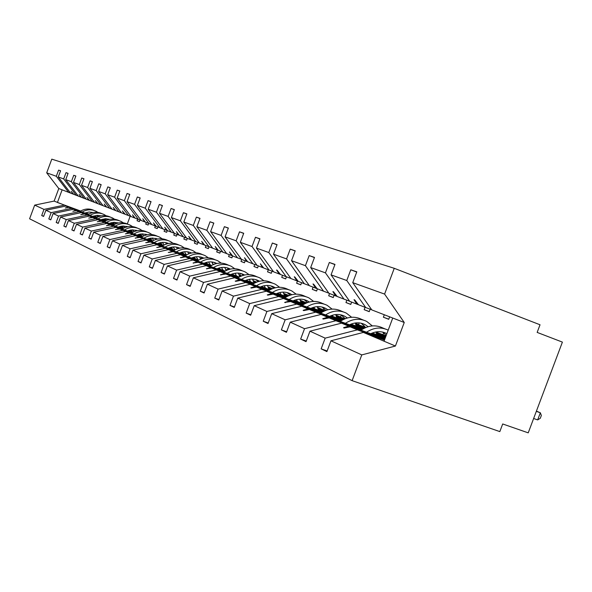 <?xml version="1.0" encoding="UTF-8"?>
<svg xmlns="http://www.w3.org/2000/svg" width="592" height="592" viewBox="0 0 592 592"><rect width="100%" height="100%" fill="white"/><g stroke="black" fill="none" stroke-linecap="round" stroke-linejoin="round"><path stroke-width="0.89" d="M384.593 294.083L404.247 322.492L371.813 309.912L352.743 282.658L384.593 294.083L394.257 268.309L540.03 324.771L537.159 332.408L562.4 342.109L528.227 432.848L502.697 423.968L499.826 431.598L352.122 380.656L361.779 354.911L330.95 340.8L326.902 351.604L321.153 348.866L325.171 338.15L309.964 331.187L306.042 341.651L300.647 339.083L304.532 328.701L335.886 320.746L361.312 329.966M394.257 268.309L51.793 159.152L46.701 172.827L56.307 176.275L58.601 170.119L60.547 170.851M137.655 219.114L137.055 220.727L139.364 221.63L139.971 219.987M58.601 170.119L60.576 170.792L58.268 176.978L70.663 193.14L73.134 194.095L71.158 191.357L73.734 194.324L76.235 195.301L63.692 178.925L66.03 172.649L68.05 173.412M43.653 216.243L41.699 215.54L43.586 216.435L45.887 210.249L51.134 212.654L71.351 208.406L88.053 214.541M88.371 214.348L65.853 206.068L45.887 210.249M93.284 216.154L96.888 217.479M102.061 219.388L105.761 220.742M111.229 222.755L114.426 223.931M120.827 226.285L122.751 226.995M130.899 229.985L131.35 230.155M146.342 222.481L145.728 224.124L148.118 225.056L148.733 223.413M66.03 172.649L68.073 173.345L65.727 179.657L78.322 196.107L80.882 197.099L79.136 194.413L81.504 197.343L84.101 198.35L71.358 181.677L73.741 175.284L75.843 176.076M50.831 219.662L48.803 218.929L50.757 219.861L53.11 213.557L58.556 216.058L79.128 211.707L96.104 217.945M96.437 217.745L73.415 209.279L53.11 213.557M101.484 219.595L105.287 220.994M110.6 222.947L114.508 224.39M120.139 226.455L123.084 227.543M130.129 230.133L131.742 230.725M155.356 225.974L154.727 227.646L157.213 228.616L157.835 226.943M73.741 175.284L75.865 176.009L73.475 182.44L86.269 199.193L88.926 200.222L86.898 197.388L89.577 200.473L92.278 201.517L79.328 184.534L81.755 178.014L83.938 178.843M58.29 223.214L56.181 222.444L58.216 223.421L60.606 216.99L66.274 219.588L87.202 215.133L104.473 221.482M104.814 221.267L81.267 212.617L60.606 216.99M109.994 223.169L114.019 224.649M119.48 226.662L123.388 228.09M129.411 230.31L132.09 231.294M139.823 234.136L141.088 234.595M164.709 229.607L164.073 231.309L166.648 232.316L167.292 230.599M81.755 178.014L83.968 178.769L81.526 185.326L94.528 202.39L97.295 203.463L95.238 200.577L97.969 203.729L100.773 204.817L87.616 187.509L90.095 180.856L92.367 181.722M66.045 226.899L63.847 226.107L65.964 227.113L68.406 220.564L74.296 223.265L95.601 218.7L113.176 225.152M113.531 224.93L89.429 216.08L68.406 220.564M118.851 226.891L123.106 228.453M128.723 230.517L132.401 231.864M139.068 234.314L141.451 235.194M149.924 238.302L150.819 238.635M174.433 233.344L173.774 235.105L176.453 236.156L177.104 234.41M90.095 180.856L92.396 181.64L89.903 188.33L103.126 205.727L105.998 206.837L104.199 204.011L106.701 207.111L109.624 208.243L96.237 190.609L98.768 183.816L101.136 184.711M74.111 230.732L71.824 229.911L74.022 230.961L76.516 224.279L82.651 227.084L104.34 222.414L122.226 228.978M122.596 228.749L97.924 219.684L76.516 224.279M128.064 230.754L132.564 232.404M138.35 234.536L141.784 235.794M149.14 238.495L151.204 239.249M160.469 242.653L160.957 242.831M184.534 237.274L183.868 239.057L186.658 240.152L187.316 238.369M98.768 183.816L101.165 184.637L98.62 191.46L112.066 209.191L115.063 210.352L113.242 207.474L115.788 210.634L118.837 211.818L105.228 193.828L107.811 186.902L110.275 187.834M82.503 234.728L80.12 233.87L82.414 234.965L84.959 228.142L91.346 231.072L113.442 226.277L131.646 232.959M132.031 232.715L106.76 223.436L84.959 228.142M137.662 234.787L142.428 236.534M148.385 238.717L151.545 239.878M159.64 242.853L161.357 243.482M172.642 249.262L171.525 247.212M195.042 241.366L194.368 243.171L197.269 244.311L197.957 242.461M107.811 186.902L110.304 187.753L107.707 194.724L121.382 212.802L124.505 214.015L122.359 210.967L125.267 214.311L128.442 215.54L114.596 197.195L117.231 190.113L119.806 191.09M91.249 238.887L88.77 237.991L91.161 239.138L93.751 232.175L100.418 235.224L122.936 230.31L141.466 237.103M141.873 236.852L115.958 227.35L93.751 232.175M147.667 238.983L152.714 240.833M158.856 243.083L161.712 244.133M170.614 247.397L171.946 247.885M205.994 245.613L205.306 247.456L208.325 248.64L209.013 246.783L193.295 225.434L196.396 217.123L199.955 218.47M117.231 190.113L119.836 191.001L117.186 198.12L131.091 216.568L134.354 217.834L132.497 214.844L135.146 218.145L138.454 219.425L124.372 200.703L127.065 193.473L129.752 194.487M100.374 243.231L97.784 242.298L100.277 243.482L102.927 236.371L109.883 239.56L132.83 234.513L151.707 241.432M152.129 241.166L125.556 231.42L102.927 236.371M158.108 243.356L163.451 245.317M169.793 247.641L172.316 248.573M182.084 252.155L182.995 252.488M217.405 250.031L216.694 251.918L219.847 253.154L220.557 251.26M127.065 193.473L129.781 194.398L127.073 201.672L141.229 220.498L144.633 221.822L142.753 218.774L145.454 222.141L148.918 223.48L134.576 204.366L137.337 196.973L140.141 198.039M109.89 247.759L107.189 246.783L109.794 248.026L112.502 240.759L119.769 244.082L143.168 238.902L162.4 245.954M162.844 245.673L135.568 235.675L112.502 240.759M169.001 247.93L174.67 250.009M181.219 252.407L183.379 253.198M194.087 257.128L194.539 257.291M212.846 264.002L213.838 264.365M229.304 254.649L228.586 256.573L231.872 257.86L232.604 255.914L229.496 251.985L231.479 255.492L226.743 253.657L210.611 231.65L213.823 223.066L210.034 221.771L213.771 223.191M137.337 196.973L140.178 197.943L137.403 205.38L151.818 224.605L155.37 225.981L153.476 222.881L156.236 226.322L159.855 227.72L145.255 208.199L148.074 200.636L151.012 201.746M119.843 252.488L117.016 251.474L119.732 252.769L122.507 245.34L130.099 248.818L153.972 243.49L173.574 250.668M174.041 250.379L146.032 240.115L122.507 245.34M180.397 252.71L186.413 254.915M193.177 257.394L194.946 258.038M225.685 269.301L227.365 269.915L227.972 268.302M241.728 259.466L240.996 261.435L244.429 262.781L245.169 260.806M148.074 200.636L151.049 201.65L148.215 209.257L162.881 228.897L166.604 230.34L164.694 227.173L167.506 230.688L171.295 232.16L156.429 212.202L159.307 204.469L162.386 205.639M130.24 257.431L127.287 256.373L130.129 257.727L132.963 250.127L140.918 253.768L165.272 248.292L185.266 255.611M185.747 255.3L156.961 244.762L132.963 250.127M192.311 257.705L198.705 260.043M205.705 262.611L207.03 263.092M225.981 270.033L226.684 270.292M239.138 274.851L239.819 275.102L240.456 273.408M254.723 264.476L253.961 266.511L257.557 267.917L258.312 265.897M159.307 204.469L162.423 205.535L159.522 213.32L174.462 233.389L178.362 234.898L176.431 231.672L179.309 235.268L183.276 236.807L168.128 216.406L171.081 208.488L174.307 209.709M141.133 262.611L138.032 261.501L141.014 262.922L143.915 255.145L152.248 258.963L177.112 253.317L197.506 260.776M198.009 260.458L168.409 249.624L143.915 255.145M204.795 262.937L211.596 265.423M218.84 268.08L219.684 268.383M239.449 275.62L240.988 276.183M252.999 280.105L253.346 279.165M268.302 269.774L267.532 271.824L271.291 273.297L272.083 271.188M171.081 208.488L174.351 209.598L171.377 217.567L186.598 238.095L190.683 239.679L188.744 236.386L191.675 240.063L195.841 241.677L180.405 220.809L183.431 212.698L186.82 213.986M152.544 268.035L149.295 266.874L152.418 268.361L155.393 260.399L164.132 264.402L189.521 258.593L210.33 266.193M210.863 265.852L180.397 254.715L155.393 260.399M217.886 268.42L225.123 271.069M239.723 276.412L240.16 276.568M253.576 281.474L256.033 282.377M282.525 275.287L281.74 277.389L285.677 278.936L286.469 276.812M183.431 212.698L186.857 213.867L183.816 222.037L199.326 243.031L203.611 244.688L201.657 241.329L204.654 245.095L212.632 248.129M164.517 273.726L161.105 272.505L164.384 274.074L167.432 265.912L176.608 270.115L202.553 264.121L223.791 271.883M224.353 271.521L192.97 260.051L167.432 265.912M231.627 274.177L239.338 276.997M253.872 282.31L255.159 282.784M268.42 287.631L271.883 288.896M297.443 281.059L296.629 283.228L300.766 284.841L301.572 282.673M196.396 217.123L200 218.352L196.877 226.721L212.691 248.211L217.197 249.957L215.222 246.524L218.293 250.379L222.888 252.162L206.845 230.303L210.034 221.771M177.089 279.705L173.508 278.425L176.956 280.068L180.079 271.706L189.729 276.124L216.25 269.937L237.932 277.855M238.524 277.478L206.171 265.66L180.079 271.706M246.065 280.231L254.294 283.235M268.731 288.511L270.958 289.325M284.034 294.098L288.615 295.771M313.087 287.142L312.265 289.347L316.602 291.049L317.438 288.822M190.313 285.988L186.547 284.641L190.173 286.373L193.377 277.796L203.537 282.451L230.658 276.057L252.814 284.138M253.435 283.738L220.054 271.558L193.377 277.796M261.264 286.595L270.048 289.799M284.36 295.023L287.631 296.222M300.477 300.906L306.293 303.03M329.537 293.514L328.686 295.778L333.252 297.569L334.103 295.29M228.327 228.164L224.383 226.669L228.371 228.031L225.078 236.844L241.529 259.392L246.524 261.331L244.526 257.742L247.745 261.805L252.843 263.78L236.149 240.818L239.508 231.827L243.667 233.411M204.24 292.611L200.274 291.19L204.092 293.018L207.385 284.204L218.093 289.111L245.843 282.51L268.487 290.761M269.138 290.332L234.669 277.759L207.385 284.204M277.293 293.306L286.669 296.725M300.817 301.89L305.25 303.504M317.815 308.084L325.001 310.704M346.853 300.181L345.965 302.549L350.775 304.429L351.648 302.09M239.508 231.827L243.719 233.263L240.337 242.32L257.12 265.438L262.389 267.48L260.384 263.817L263.677 267.984L269.064 270.07L252.022 246.509L255.478 237.274L259.873 238.946M218.929 299.589L214.741 298.094L218.766 300.018L222.148 290.968L233.463 296.148L261.864 289.31L285.011 297.739M285.707 297.288L250.068 284.301L222.148 290.968M294.172 300.373L304.229 304.036M318.178 309.12L323.898 311.207M336.13 315.662L344.84 318.836M365.064 307.292L364.169 309.675L369.238 311.666L370.163 309.194M255.478 237.274L259.925 238.791L256.447 248.1L273.578 271.824L279.143 273.978L276.575 270.019L277.13 270.226L280.504 274.503L286.195 276.716L268.805 252.532L272.357 243.031L277.004 244.799M234.439 306.952L230.007 305.383L234.269 307.411L237.747 298.109L249.706 303.592L278.795 296.503L302.475 305.117M303.215 304.636L266.326 291.205L237.747 298.109M312.028 307.847L322.81 311.769M336.515 316.764L343.663 319.362M355.503 323.676L363.629 326.629L364.043 325.526M384.297 314.752L383.379 317.201L388.729 319.295L389.654 316.831M272.357 243.031L277.071 244.637L273.489 254.212L290.983 278.566L296.873 280.852L294.261 276.79L294.846 277.012L298.309 281.407L304.34 283.746L286.572 258.911L290.235 249.128L295.164 251.008M250.845 314.744L246.154 313.079L250.66 315.233L254.242 305.664L266.903 311.466L296.71 304.11L320.953 312.924M321.73 312.406L283.516 298.509L254.242 305.664M330.928 315.751L342.502 319.961M355.91 324.838L364.65 328.02M376.024 332.156L382.957 334.68L383.646 332.837M383.816 332.386L386.791 333.607C381.662 331.024 376.305 331.069 370.718 333.725M290.235 249.128L295.223 250.83L291.538 260.695L309.401 285.714L315.647 288.134L313.005 283.96L313.619 284.197L317.171 288.726L323.565 291.205L305.42 265.675L309.194 255.596L314.426 257.587M268.22 322.995L263.248 321.241L268.021 323.513L271.713 313.664L285.152 319.821L315.714 312.176L340.526 321.19M341.362 320.642L301.72 306.234L271.713 313.664M350.967 324.135L363.414 328.656M376.46 333.4L385.725 336.767M309.194 255.596L314.493 257.409L310.689 267.569L328.945 293.292L335.575 295.859L332.889 291.575L333.548 291.826L337.196 296.488L343.989 299.123L325.445 272.86L329.337 262.471L334.909 264.594M286.661 331.757L281.378 329.885L286.454 332.304L290.25 322.159L304.532 328.701M362.193 329.381L321.019 314.433L290.25 322.159M372.25 333.03L385.34 337.78M329.337 262.471L334.983 264.395L331.054 274.873L349.709 301.343L356.761 304.073L354.038 299.678L354.741 299.944L358.486 304.747L365.723 307.551L346.764 280.512L350.79 269.789L356.798 271.839L352.743 282.658M384.356 338.676L341.532 323.151L309.964 331.187M384.482 340.067L363.377 332.423L330.95 340.8M137.055 220.727L139.379 221.586M46.701 172.827L58.793 188.537L54.124 201.088L80.297 211.263M85.004 213.002L88.482 214.282M93.432 216.102L97.007 217.412M103.089 219.647L105.887 220.675M111.407 222.71L114.345 223.791M121.02 226.248L122.655 226.847M63.862 205.224L43.986 209.383L41.699 215.54M56.307 176.275L68.657 192.356L70.633 193.096M145.728 224.124L148.133 225.019M92.885 216.324L96.555 217.671M101.639 219.536L105.413 220.927M111.259 223.073L114.641 224.316L113.346 222.348M120.324 226.41L123.003 227.395M130.329 230.088L131.639 230.569M48.803 218.929L51.134 212.654M78.285 196.063L76.235 195.301M154.727 227.646L157.228 228.571M101.069 219.765L104.939 221.193M110.156 223.11L114.152 224.575M119.739 226.632L123.314 227.942M129.604 230.258L132.001 231.139M140.03 234.092L140.985 234.439M56.181 222.444L58.556 216.058M86.232 199.141L84.101 198.35M164.073 231.309L166.663 232.271M109.564 223.354L113.664 224.856M119.022 226.825L123.24 228.371M128.908 230.458L132.319 231.709M139.268 234.262L141.362 235.031M150.146 238.258L150.708 238.465M63.847 226.107L66.274 219.588M94.491 202.346L92.278 201.517M173.774 235.105L176.475 236.112M118.4 227.076L122.729 228.667M128.242 230.688L132.608 232.293M138.543 234.469L141.695 235.631M149.347 238.435L151.101 239.087M71.824 229.911L74.296 223.265M103.082 205.676L100.773 204.817M183.868 239.057L186.672 240.1M127.598 230.954L132.179 232.634M137.847 234.713L141.999 236.238M148.585 238.657L151.456 239.708M159.862 242.794L161.253 243.305M80.12 233.87L82.651 227.084M112.029 209.139L109.624 208.243M194.368 243.171L197.291 244.259M137.174 234.987L142.021 236.763M147.859 238.909L151.767 240.345M159.063 243.016L161.623 243.956M170.844 247.338L171.835 247.708M88.77 237.991L91.346 231.072M121.338 212.75L118.837 211.818M205.306 247.456L208.347 248.581M200.51 258.763L201.014 258.941L201.628 257.298M147.156 239.198L152.285 241.077M158.301 243.282L161.949 244.614M170.008 247.574L172.22 248.388M182.329 252.088L182.884 252.296M97.784 242.298L100.418 235.224M131.047 216.509L128.442 215.54M216.694 251.918L219.869 253.095M212.484 263.196L212.891 262.115M157.576 243.586L163.007 245.576M169.216 247.848L172.561 249.077M181.448 252.333L183.283 253.006M107.189 246.783L109.883 239.56M141.185 220.439L138.454 219.425M228.586 256.573L231.894 257.801M168.446 248.166L174.211 250.275M180.612 252.621L183.638 253.731M193.421 257.313L194.842 257.838M117.016 251.474L119.769 244.082M151.767 224.538L148.918 223.48M240.996 261.435L244.452 262.715M179.813 252.954L185.925 255.196M192.541 257.616L195.212 258.593M205.957 262.53L206.926 262.885M225.9 269.834L226.899 270.196M127.287 256.373L130.099 248.818M162.83 228.83L159.855 227.72M253.961 266.511L257.579 267.85M191.697 257.964L198.194 260.339M205.039 262.841L207.311 263.677M219.107 267.991L219.573 268.161M239.368 275.406L241.21 276.079M138.032 261.501L140.918 253.768M174.411 233.315L171.295 232.16M267.532 271.824L271.314 273.23M204.151 263.211L211.063 265.734M218.137 268.324L219.98 268.997M239.656 276.198L240.382 276.457M253.494 281.259L256.269 282.273M149.295 266.874L152.248 258.963M186.547 238.021L183.276 236.807M281.74 277.389L285.707 278.862M217.212 268.709L224.56 271.395M231.894 274.074L233.248 274.57M253.798 282.081L255.389 282.665M268.331 287.401L272.135 288.785M161.105 272.505L164.132 264.402M199.267 242.949L195.841 241.677M296.629 283.228L300.795 284.767M230.917 274.481L238.746 277.345M246.346 280.12L247.175 280.423M254.064 282.939L254.523 283.109M268.65 288.267L271.21 289.199M283.938 293.854L288.881 295.66M173.508 278.425L176.608 270.115M312.265 289.347L316.631 290.968M245.317 280.549L253.665 283.598M268.931 289.17L270.292 289.666M284.278 294.772L287.897 296.096M300.381 300.647L306.575 302.912M186.547 284.641L189.729 276.124M226.677 253.576L222.888 252.162M328.686 295.778L333.281 297.48M317.712 307.81L323.402 309.89L323.95 308.417M260.473 286.935L269.382 290.184M284.574 295.726L286.928 296.585M300.736 301.617L305.531 303.37M200.274 291.19L203.537 282.451M210.611 231.65L221.112 235.416L224.383 226.669M221.112 235.416L237.473 257.823L241.462 259.303M345.965 302.549L350.804 304.34M336.019 315.373L340.541 317.023L341.281 315.04M276.442 293.662L285.966 297.132M301.047 302.63L304.503 303.888M318.089 308.839L324.194 311.066M214.741 298.094L218.093 289.111M257.054 265.342L252.843 263.78M364.169 309.675L369.275 311.562M355.385 323.365L358.597 324.542L359.211 322.899M293.284 300.758L303.481 304.466M318.415 309.905L323.099 311.614M336.419 316.461L343.974 319.214M230.007 305.383L233.463 296.148M273.504 271.721L269.064 270.07M383.379 317.201L388.766 319.192M376.164 331.927L377.644 332.467L377.925 331.727M311.089 308.254L322.018 312.228M336.767 317.593L342.812 319.798M355.807 324.52L364.983 327.864M246.154 313.079L249.706 303.592M290.901 278.462L286.195 276.716M329.936 316.187L341.665 320.45M356.169 325.726L363.747 328.479M376.349 333.059L385.821 336.5M263.248 321.241L266.903 311.466M309.32 285.596L304.34 283.746M349.909 324.601L362.526 329.174M376.734 334.339L385.444 337.499M281.378 329.885L285.152 319.821M328.856 293.166L323.565 291.205M371.125 333.525L384.711 338.454M306.264 341.059L300.647 339.083M349.62 301.21L343.989 299.123M58.268 176.978L63.692 178.925M65.727 179.657L71.358 181.677M73.475 182.44L79.328 184.534M81.526 185.326L87.616 187.509M89.903 188.33L96.237 190.609M98.62 191.46L105.228 193.828M107.707 194.724L114.596 197.195M117.186 198.12L124.372 200.703M127.073 201.672L134.576 204.366M137.403 205.38L145.255 208.199M148.215 209.257L156.429 212.202M159.522 213.32L168.128 216.406M171.377 217.567L180.405 220.809M183.816 222.037L193.295 225.434M196.877 226.721L206.845 230.303M225.078 236.844L236.149 240.818M240.337 242.32L252.022 246.509M256.447 248.1L268.805 252.532M273.489 254.212L286.572 258.911M291.538 260.695L305.42 265.675M310.689 267.569L325.445 272.86M331.054 274.873L346.764 280.512M54.124 201.088L34.684 205.121L43.986 209.383M34.684 205.121L29.6 218.788L352.122 380.656M65.853 206.068L68.287 207.104L65.238 208.007L68.879 207.355L71.351 208.406M114.545 224.146L111.207 222.918M105.568 220.846L101.824 219.469M96.703 217.582L93.062 216.243M88.193 214.452L68.879 207.355M114.522 224.102L111.192 222.881M105.605 220.823L101.868 219.454M96.74 217.567L93.107 216.228M88.23 214.437L68.287 207.104M73.719 194.317L73.134 194.095M73.415 209.279L75.946 210.352L72.853 211.285L76.56 210.611L79.128 211.707M123.21 227.765L119.873 226.536M114.308 224.494L110.356 223.036M105.095 221.105L101.247 219.691M96.252 217.856L76.56 210.611M123.188 227.72L119.924 226.521M114.352 224.472L110.401 223.021M105.132 221.082L101.291 219.669M96.289 217.834L75.946 210.352M81.489 197.328L80.882 197.099M81.267 212.617L83.894 213.734L80.756 214.681L84.538 214.001L87.202 215.133M132.223 231.524L129.13 230.384M123.41 228.283L119.229 226.751M113.819 224.76L109.757 223.273M104.629 221.386L84.538 214.001M132.194 231.479L129.182 230.369M123.447 228.26L119.273 226.729M113.856 224.738L109.801 223.251M104.666 221.364L83.894 213.734M89.562 200.459L88.926 200.222M89.429 216.08L92.16 217.242L88.711 218.108L92.826 217.523L95.601 218.7M141.592 235.431L138.772 234.402M132.519 232.101L128.457 230.606M122.899 228.571L118.6 226.988M113.331 225.056L92.826 217.523M141.562 235.387L138.831 234.38M132.497 232.057L128.508 230.591M122.936 228.542L118.652 226.973M113.368 225.034L92.16 217.242M97.954 203.715L97.295 203.463M97.924 219.684L100.758 220.89L97.251 221.778L101.454 221.186L104.34 222.414M151.345 239.501L148.829 238.583M141.902 236.038L138.069 234.632M132.349 232.53L127.805 230.865M122.389 228.875L101.454 221.186M151.315 239.457L148.888 238.561M141.88 235.986L138.128 234.61M132.393 232.508L127.857 230.843M122.426 228.845L100.758 220.89M106.686 207.096L105.998 206.837M106.76 223.436L109.712 224.694L106.434 225.73L110.438 225.004L113.442 226.277M161.505 243.741L159.322 242.942M151.67 240.13L148.096 238.82M142.198 236.659L137.396 234.891M131.816 232.848L110.438 225.004M161.475 243.689L159.381 242.92M151.648 240.086L148.148 238.798M142.243 236.637L137.448 234.876M131.861 232.826L109.712 224.694M115.78 210.619L115.063 210.352M115.958 227.35L119.044 228.66L115.41 229.592L119.799 228.978L122.936 230.31M172.102 248.159L170.274 247.493M161.845 244.4L158.552 243.194M152.477 240.966L147.386 239.094M141.651 236.992L119.799 228.978M200.496 258.734L201.014 258.941M172.072 248.107L170.341 247.478M161.816 244.348L158.612 243.171M152.521 240.937L147.438 239.072M141.688 236.963L119.044 228.66M125.252 214.297L124.505 214.015M125.556 231.42L128.775 232.789L125.393 233.884L129.559 233.122L132.83 234.513M183.157 252.777L181.729 252.251M172.457 248.847L169.467 247.752M163.207 245.458L157.805 243.482M151.9 241.314L129.559 233.122M183.128 252.717L181.796 252.229M172.427 248.795L169.534 247.73M163.251 245.428L157.864 243.453M151.944 241.284L128.775 232.789M135.131 218.122L134.354 217.834M135.568 235.675L138.928 237.103L135.168 238.088L139.749 237.451L143.168 238.902M194.709 257.594L193.717 257.224M183.527 253.494L180.878 252.525M174.418 250.157L168.69 248.055M162.6 245.828L139.749 237.451M194.672 257.535L193.784 257.209M183.498 253.435L180.945 252.503M174.462 250.127L168.75 248.033M162.645 245.791L138.928 237.103M145.44 222.118L144.633 221.822M146.032 240.115L149.539 241.61L146.054 242.772L150.398 241.973L153.972 243.49M206.786 262.626L206.268 262.434M195.094 258.341L192.822 257.513M186.147 255.063L180.072 252.843M173.782 250.542L150.398 241.973M206.749 262.567L206.349 262.419M195.064 258.282L192.896 257.49M186.199 255.034L180.131 252.814M173.833 250.505L149.539 241.61M156.221 226.299L155.37 225.981M156.961 244.762L160.639 246.324L157.102 247.523L161.535 246.701L165.272 248.292M207.193 263.418L205.335 262.737M198.424 260.206L191.971 257.846M185.481 255.47L161.535 246.701M239.819 275.102L241.699 275.879M207.163 263.351L205.402 262.707M198.483 260.177L192.037 257.816M185.533 255.433L160.639 246.324M167.492 230.673L166.604 230.34M168.409 249.624L172.25 251.252L168.661 252.495L173.19 251.652L177.112 253.317M219.854 268.724L218.448 268.213M211.3 265.593L204.44 263.085M197.728 260.628L173.19 251.652M253.265 280.697L256.662 282.11M219.817 268.657L218.522 268.183M211.359 265.564L204.506 263.055M197.78 260.598L172.25 251.252M179.287 235.246L178.362 234.898M180.397 254.715L184.43 256.425L180.775 257.712L185.414 256.847L189.521 258.593M233.115 274.288L232.219 273.955M224.812 271.247L217.508 268.576M210.567 266.037L185.414 256.847M268.124 286.876L272.424 288.667M233.085 274.214L232.301 273.926M224.871 271.21L217.582 268.546M210.626 266.008L184.43 256.425M191.66 240.041L190.683 239.679M192.97 260.051L197.203 261.849L193.073 263.003L198.231 262.286L202.553 264.121M254.804 282.961L253.983 282.658M239.005 277.189L231.228 274.348M224.042 271.721L198.231 262.286M283.746 293.38L289.051 295.593M254.871 282.924L253.961 282.591M239.072 277.152L231.302 274.311M224.102 271.676L197.203 261.849M204.64 245.073L203.611 244.688M206.171 265.66L210.619 267.547L206.416 268.738L211.707 268.013L216.25 269.937M270.588 289.51L268.849 288.874M253.946 283.435L245.65 280.401M238.199 277.685L211.707 268.013M300.211 300.233L306.604 302.897M270.662 289.473L268.827 288.8M254.012 283.39L245.724 280.371M238.258 277.641L210.619 267.547M218.27 250.357L217.197 249.957M231.479 255.492L237.473 257.823M220.054 271.558L224.731 273.541L220.446 274.777L225.878 274.029L230.658 276.057M287.238 296.414L284.478 295.408M269.678 290.013L260.82 286.78M253.087 283.96L225.878 274.029M317.571 307.463L323.402 309.89M287.32 296.377L284.456 295.334M269.752 289.969L260.909 286.743M253.154 283.916L224.731 273.541M234.669 277.759L239.597 279.853L235.216 281.126L235.705 281.341L240.803 280.364L245.843 282.51M304.836 303.711L300.951 302.297M286.276 296.947L276.812 293.491M268.775 290.568L240.803 280.364M335.908 315.092L340.541 317.023M304.917 303.674L300.921 302.216M286.35 296.903L276.901 293.454M268.849 290.517L239.597 279.853M247.722 261.775L246.524 261.331M250.068 284.301L255.27 286.513L250.801 287.83L251.319 288.052L256.543 287.053L261.864 289.31M323.454 311.429L318.311 309.557M303.814 304.273L293.676 300.581M285.322 297.539L256.543 287.053M355.304 323.165L358.597 324.542M323.543 311.385L318.289 309.468M303.896 304.229L293.773 300.536M285.396 297.487L255.27 286.513M263.655 267.947L262.389 267.48M266.326 291.205L271.824 293.543L267.258 294.912L267.806 295.149L273.171 294.113L278.795 296.503M343.19 319.599L336.656 317.216M322.374 312.021L311.503 308.062M302.808 304.902L273.171 294.113M363.629 326.629L365.708 327.502M376.297 331.905L377.644 332.467M343.286 319.554L336.626 317.127M322.455 311.969L311.607 308.025M302.882 304.843L271.824 293.543M280.482 274.473L279.143 273.978M283.516 298.509L289.333 300.98L284.671 302.408L290.753 301.58L296.71 304.11M364.228 328.227L356.029 325.23M364.147 328.271L356.058 325.326M342.043 320.228L330.373 315.987M321.301 312.687L290.753 301.58M382.957 334.68L386.028 335.953M342.132 320.176L330.484 315.943M321.382 312.635L289.333 300.98M298.279 281.378L296.873 280.852M301.72 306.234L307.884 308.854L303.126 310.341L303.733 310.6L309.394 309.498L315.714 312.176M385.577 337.159L376.586 333.814M385.57 337.166L376.616 333.918M362.918 328.937L350.375 324.386M340.896 320.938L309.394 309.498M363.014 328.886L350.494 324.335M340.985 320.879L307.884 308.854M317.142 288.689L315.647 288.134M321.019 314.433L327.576 317.216L322.707 318.762L323.35 319.044L329.174 317.897L335.886 320.746M385.133 338.202L371.621 333.296M361.705 329.7L329.174 317.897M385.207 338.128L371.746 333.244M361.801 329.64L327.576 317.216M337.166 296.451L335.575 295.859M341.532 323.151L348.503 326.103L343.53 327.724L344.218 328.02L350.205 326.828L357.353 329.87L325.171 338.15M383.838 339.016L350.205 326.828M357.353 329.87L383.416 339.305M383.934 338.95L348.503 326.103M358.456 304.702L356.761 304.073M371.717 309.771L365.723 307.551M327.139 350.967L321.153 348.866M356.717 272.046L350.79 269.789M363.377 332.423L395.412 346.031L361.779 354.911M404.247 322.492L395.412 346.031M392.748 318.03L384.053 341.207M80.667 211.041L57.424 202.486L62.13 189.832L68.657 192.356M58.793 188.537L62.13 189.832M130.188 216.191L127.302 223.931M122.315 226.366L121.678 226.129M114.049 223.325L111.999 222.562M106.035 220.372L102.956 219.24M97.414 217.197L93.936 215.917M88.874 214.06L85.477 212.809M344.3 328.005L343.53 327.724M323.432 319.029L322.707 318.762M303.807 310.585L303.126 310.341M285.322 302.638L284.671 302.408M267.873 295.134L267.258 294.912M251.378 288.045L250.801 287.83M235.764 281.326L235.216 281.126M220.957 274.962L220.446 274.777M206.904 268.916L206.416 268.738M193.54 263.174L193.073 263.003M180.826 257.698L180.382 257.542M168.705 252.488L168.283 252.333M157.139 247.515L156.739 247.367M146.098 242.764L145.713 242.624M135.538 238.228L135.168 238.088M533.636 418.492L537.654 419.913L540.341 412.787L536.322 411.359M537.654 419.913L540.274 418.307L541.347 415.473L540.341 412.787L536.419 411.1M385.2 338.165L383.068 339.556M384.867 328.812L382.965 328.042C375.691 324.542 368.365 325.26 360.987 330.203M388.204 330.151C381.041 326.769 373.826 327.457 366.537 332.216M386.258 335.331L382.543 332.053M363.325 320.05L361.668 319.369C354.556 315.958 347.408 316.639 340.222 321.404M376.83 334.695L375.95 331.964M372.324 325.903L366.737 321.434C359.707 318.045 352.61 318.666 345.447 323.299M368.113 326.688L365.22 324.712C360.202 322.189 354.978 322.211 349.524 324.786M365.73 327.531L361.172 323.21M343.034 311.792L341.591 311.2C334.643 307.87 327.665 308.506 320.664 313.124M356.258 326.059L355.23 322.988M351.611 317.245L346.372 313.146C339.497 309.838 332.571 310.423 325.585 314.907M352.344 324.631L351.951 323.772M347.371 317.963L344.892 316.328C339.993 313.864 334.887 313.871 329.574 316.357M345.232 318.674L341.036 314.885M323.898 303.999L322.64 303.489C315.847 300.233 309.039 300.84 302.209 305.302M336.848 317.904L335.679 314.567M332.075 309.098L327.154 305.324C320.435 302.09 313.664 302.653 306.856 306.996M333.015 316.513L332.408 315.233M327.805 309.749L325.718 308.417C320.931 306.012 315.936 306.012 310.756 308.417M325.881 310.356L322.026 307.026M305.805 296.636L304.725 296.192C298.079 293.018 291.427 293.588 284.759 297.917M318.496 310.201L317.208 306.641M313.619 301.409L308.994 297.931C302.416 294.772 295.8 295.304 289.155 299.515M314.744 308.832L313.938 307.204M309.32 302.009L307.596 300.936C302.912 298.59 298.035 298.575 292.966 300.906M307.588 302.527L304.066 299.596M288.681 289.666L287.756 289.288C281.252 286.18 274.747 286.728 268.243 290.924M301.121 302.904L299.722 299.167M296.155 294.15L291.804 290.938C285.366 287.845 278.899 288.348 272.409 292.441M297.45 301.565L296.459 299.633M291.826 294.698L290.443 293.861C285.855 291.56 281.082 291.545 276.138 293.802M290.272 295.142L287.053 292.566M272.453 283.065L271.669 282.739C265.305 279.698 258.941 280.216 252.584 284.293M284.648 295.985L283.154 292.115M279.609 287.283L275.509 284.308C269.205 281.281 262.878 281.755 256.536 285.736M281.052 294.675L279.898 292.492M275.25 287.779L274.185 287.157C269.686 284.9 265.024 284.878 260.184 287.068M273.859 288.163L270.929 285.899M257.046 276.79L256.388 276.523C250.157 273.548 243.934 274.037 237.718 278.003M269.005 289.421L267.429 285.433M263.899 280.771L260.036 278.011C253.857 275.051 247.671 275.502 241.469 279.372M265.482 288.134L264.173 285.729M259.518 281.23L258.741 280.786C254.338 278.58 249.772 278.543 245.044 280.675M261.908 286.831L261.731 286.417M258.275 281.555L255.618 279.572M242.394 270.833L241.862 270.611C235.757 267.695 229.659 268.169 223.584 272.017M254.131 283.176L252.488 279.106M248.98 274.592L245.332 272.024C239.279 269.123 233.218 269.56 227.15 273.319M250.675 281.918L249.232 279.328M244.57 275.006L244.067 274.732C239.753 272.572 235.283 272.535 230.658 274.599M247.278 280.675L246.938 279.912M243.46 275.287L241.062 273.556M228.46 265.157L228.031 264.979C222.044 262.13 216.08 262.574 210.138 266.326M239.827 276.738L238.273 273.097M234.78 268.724L231.339 266.326C225.404 263.492 219.462 263.899 213.527 267.569M236.593 275.998L235.009 273.252M230.347 269.101L230.103 268.968C225.87 266.859 221.489 266.807 216.968 268.82M233.352 274.814L232.848 273.748M229.356 269.338L227.21 267.828M215.177 259.755L214.844 259.614C208.976 256.817 203.137 257.246 197.314 260.902M226.159 270.537L224.731 267.392M221.253 263.137L218.004 260.902C212.18 258.119 206.364 258.512 200.555 262.086M223.162 270.352L221.467 267.473M214.385 262.485L216.798 263.477C212.646 261.412 208.354 261.353 203.922 263.314M220.076 269.227L219.432 267.902M215.925 263.684L214.001 262.374M202.508 254.597L202.264 254.501C196.514 251.755 190.787 252.162 185.089 255.729M213.12 264.668L211.818 261.96M208.354 257.809L205.276 255.722C199.563 252.991 193.865 253.376 188.175 256.854M210.352 264.972L208.554 261.975M203.87 258.127C199.859 256.21 195.723 256.188 191.482 258.068M207.407 263.891L206.623 262.345M203.108 258.297L201.406 257.172M190.409 249.676L190.254 249.609C184.608 246.916 178.991 247.308 173.412 250.786M200.658 259.104L199.489 256.78M196.041 252.732L193.125 250.779C187.523 248.1 181.936 248.462 176.357 251.866M198.12 259.829L196.218 256.743M191.534 253.013C187.649 251.245 183.668 251.26 179.598 253.05M195.301 258.8L194.391 257.046M190.868 253.161L189.373 252.199M178.851 244.962L178.762 244.933C173.219 242.291 167.714 242.668 162.245 246.057M188.744 253.827L187.701 251.837M184.275 247.885L181.515 246.05C176.009 243.423 170.526 243.771 165.064 247.093M186.413 254.908L184.438 251.741M179.746 248.144C175.979 246.501 172.146 246.538 168.246 248.255M183.727 253.931L182.699 252.007M179.169 248.263L177.866 247.449M167.765 240.456C162.319 237.866 156.917 238.228 151.559 241.536M177.348 248.795L176.431 247.123M173.019 243.245L170.4 241.529C164.998 238.953 159.618 239.286 154.26 242.528M175.032 249.809L173.16 246.968M168.461 243.482C164.82 241.965 161.128 242.024 157.376 243.667M167.973 243.586L166.855 242.898M157.206 236.156C151.87 233.625 146.572 233.973 141.318 237.207M166.426 244.015L165.634 242.609M162.238 238.813L159.751 237.192C154.445 234.661 149.162 234.987 143.908 238.154M164.132 244.962L162.363 242.409M157.657 239.02L152.344 238.028L146.971 239.279M162.03 244.799L160.795 242.594M157.243 239.109L156.31 238.546M147.075 232.027C141.836 229.563 136.648 229.903 131.505 233.048M155.962 239.442L155.289 238.287M151.9 234.558L149.547 233.041C144.33 230.554 139.142 230.865 133.992 233.966M153.676 240.33L152.011 238.036M147.304 234.75L142.169 233.847L136.996 235.068M151.848 240.515L150.523 238.191M146.964 234.817L146.194 234.365M137.351 228.068C132.208 225.663 127.125 225.996 122.085 229.067M145.921 235.076L145.366 234.151M141.991 230.488L139.749 229.052C134.628 226.61 129.53 226.906 124.468 229.94M143.641 235.919L142.087 233.855M137.366 230.658L132.408 229.844L127.428 231.028M142.073 236.4L140.659 233.981M137.1 230.71L136.493 230.362M128.013 224.264C122.966 221.911 117.978 222.237 113.042 225.241M136.278 230.902L135.834 230.184M132.475 226.573L130.344 225.226C125.304 222.829 120.302 223.11 115.329 226.077M134.014 231.694L132.556 229.837M127.828 226.729L123.032 225.996L118.237 227.15M132.645 232.367L131.195 229.948M127.628 226.773L127.169 226.514M119.036 220.609C114.078 218.307 109.187 218.626 104.347 221.563M127.014 226.906L126.681 226.373M123.328 222.821L121.301 221.549C116.35 219.188 111.429 219.462 106.553 222.37M124.757 227.654L123.395 225.981M118.666 222.962L114.027 222.296L109.409 223.421M123.469 228.253L122.1 226.07M110.401 217.094C105.531 214.844 100.729 215.155 95.985 218.026M114.537 219.21L112.606 218.004C107.737 215.688 102.897 215.954 98.102 218.803M115.854 223.776L114.589 222.281M109.846 219.336L105.369 218.744L100.914 219.832M102.09 213.712C97.303 211.507 92.589 211.81 87.934 214.615M111.296 223.206L111.163 222.777M106.072 215.74L104.236 214.6C99.441 212.321 94.69 212.58 89.977 215.37M107.285 220.061L106.116 218.722M101.365 215.851L97.036 215.325L92.744 216.383M106.138 220.557L104.925 218.774M94.084 210.449C89.377 208.295 84.745 208.591 80.179 211.337M103.126 219.773L102.919 219.129M97.924 212.395L96.178 211.322C91.457 209.08 86.78 209.324 82.147 212.062M99.027 216.494L97.954 215.303M93.196 212.498L89.007 212.025L84.871 213.061M97.954 216.938L96.807 215.34M365.22 324.712L362.304 323.506M344.892 316.328L342.05 315.151M325.718 308.417L322.936 307.27M307.596 300.936L304.873 299.818M290.443 293.861L287.779 292.766M274.185 287.157L271.573 286.077M258.741 280.786L256.188 279.727M244.067 274.732L241.566 273.696M230.103 268.968L227.646 267.954M203.833 258.134L201.739 257.268M191.468 253.028L189.662 252.281M179.657 248.159L178.111 247.523M168.365 243.497L167.062 242.964M157.561 239.042L156.48 238.591M147.208 234.772L146.328 234.41M137.285 230.673L136.597 230.392M127.754 226.743L127.243 226.536"/></g></svg>
